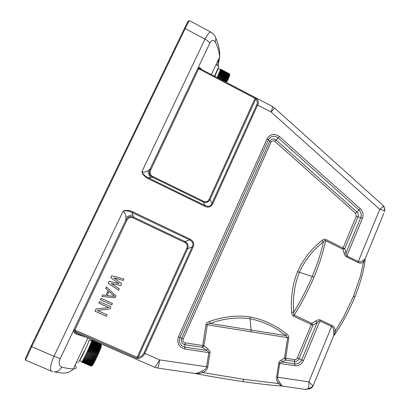 <?xml version="1.0" encoding="UTF-8"?>
<svg xmlns="http://www.w3.org/2000/svg" width="410" height="410" viewBox="0 0 410 410"><rect width="100%" height="100%" fill="white"/><g stroke="black" fill="none" stroke-linecap="round" stroke-linejoin="round"><path stroke-width="0.61" d="M214.594 76.168L218.817 66.2L215.988 64.708M220.257 69.587L220.672 69.152L220.442 70.13L218.31 75.112L226.863 79.601L227.365 80.119L226.766 79.827L226.515 80.365L227.022 80.867L226.407 80.596L226.146 81.149L226.658 81.641L226.038 81.385L225.766 81.954L226.115 82.21M229.605 74.113L229.118 73.605L229.646 74.189L229.149 73.682L229.615 74.507L229.062 74.2L229.554 74.753L229.041 74.282L229.462 75.066L228.939 74.605L228.852 74.871L229.339 75.43L228.811 74.989L228.698 75.296L229.185 75.855L228.647 75.43L229 76.332L228.457 75.922L228.303 76.301L228.79 76.855L228.237 76.465L228.062 76.88L228.554 77.428L227.991 77.059L227.801 77.505L228.288 78.049L227.719 77.695L227.509 78.166L228.001 78.705L227.422 78.371L227.196 78.869L227.693 79.396L227.104 79.084L226.863 79.601M226.515 80.365L217.853 76.06L227.022 80.867M217.853 76.06L226.407 80.596M217.848 76.101L217.587 76.66L226.146 81.149M217.587 76.66L226.658 81.641M217.49 76.834L226.038 81.385M217.479 76.89L217.208 77.464L225.766 81.954M218.31 75.112L217.956 75.876M217.151 77.505L220.406 69.669L218.187 68.501L214.901 76.332M220.688 69.198L229.144 73.651M220.693 69.223L229.149 73.682M220.683 69.311L229.149 73.769M220.677 69.357L229.144 73.82M220.647 69.485L229.123 73.954M220.631 69.551L229.108 74.02M220.58 69.726L229.062 74.2M220.554 69.808L229.041 74.282M220.477 70.028L228.975 74.507M220.442 70.13L228.939 74.605M220.344 70.392L228.852 74.871M220.303 70.51L228.811 74.989M220.185 70.812L228.698 75.296M220.134 70.945L228.647 75.43M219.996 71.289L228.513 75.773M219.934 71.437L228.457 75.922M219.775 71.817L228.303 76.301M219.704 71.981L228.237 76.465M219.529 72.391L228.062 76.88M219.452 72.57L227.991 77.059M219.258 73.011L227.801 77.505M219.176 73.206L227.719 77.695M218.966 73.677L227.509 78.166M218.873 73.877L227.422 78.371M218.648 74.379L227.196 78.869M218.55 74.589L227.104 79.084M218.207 75.307L227.365 80.119M218.207 75.332L226.766 79.827M78.156 362.517C78.792 362.05 80.806 358.243 84.199 351.098M91.353 340.905L91.809 340.582L91.199 342.54L87.468 351.196L97.196 355.578L96.504 355.424L96.222 356.034L96.806 356.423L96.104 356.285L95.822 356.89L96.411 357.259L95.704 357.141L95.417 357.735L96.022 358.089L95.299 357.981L95.017 358.565L95.627 358.899L94.9 358.806L94.623 359.375L95.243 359.688L94.51 359.606L94.238 360.159L94.864 360.446L94.126 360.38L93.859 360.908L94.495 361.174L93.752 361.123L93.49 361.62L94.141 361.871L93.388 361.82L93.142 362.291L93.798 362.522L93.044 362.481L92.809 362.917L93.47 363.127L92.711 363.091L92.491 363.496L93.167 363.685L92.404 363.655L92.199 364.018L92.88 364.188L92.117 364.162L91.927 364.485L92.619 364.639L91.85 364.608L91.681 364.89L92.378 365.028L91.609 365.002L91.456 365.238L92.163 365.356L91.399 365.325L91.978 365.628L91.215 365.592L91.819 365.828L90.964 365.889L91.686 365.966L90.779 365.986L91.363 366.074M100.722 344.359L91.778 340.443L101.306 344.882L100.773 344.4L101.321 345.143L100.778 344.682L101.28 345.369L100.681 345.128L101.214 345.656L100.655 345.225L100.583 345.476L101.116 346.004L100.547 345.589L100.988 346.414L100.414 346.014L100.829 346.88L100.25 346.496L100.117 346.87L100.645 347.398L100.055 347.034L99.902 347.444L100.435 347.967L99.835 347.624L99.666 348.069L100.194 348.587L99.589 348.259L99.399 348.736L99.932 349.248L99.317 348.941L99.112 349.448L99.65 349.95L99.025 349.663L98.805 350.191L99.348 350.683L98.713 350.417L98.477 350.97L99.025 351.452L98.379 351.206L98.133 351.78L98.682 352.246L98.026 352.016L97.77 352.605L98.328 353.061L97.662 352.851L97.395 353.451L97.959 353.891L97.283 353.702L97.011 354.307L97.58 354.732L96.898 354.558L96.622 355.168M96.222 356.034L87.002 352.169L96.806 356.423M87.002 352.169L96.104 356.285M86.951 352.313L86.664 352.918L95.822 356.89M86.664 352.918L96.411 357.259M86.607 353.01L95.704 357.141M86.546 353.169L86.259 353.768L95.417 357.735M86.259 353.768L96.022 358.089M86.213 353.835L95.299 357.981M86.141 354.014L85.859 354.599L95.017 358.565M85.859 354.599L95.627 358.899M85.823 354.65L94.9 358.806M85.746 354.84L85.464 355.414L94.623 359.375M85.464 355.414L95.243 359.688M85.439 355.439L94.51 359.606M85.352 355.644L85.08 356.198L94.238 360.159M85.08 356.198L94.864 360.446M85.06 356.208L94.126 360.38M84.967 356.423L84.706 356.951L93.859 360.908M84.706 356.951L93.752 361.123M84.598 357.166L84.342 357.669L93.49 361.62M84.342 357.669L93.388 361.82M84.24 357.868L83.994 358.34L93.142 362.291M83.994 358.34L93.044 362.481M83.896 358.53L83.666 358.97L92.809 362.917M83.666 358.97L92.711 363.091M83.573 359.15L83.358 359.555L92.491 363.496M83.358 359.555L92.404 363.655M83.271 359.713L83.071 360.082L92.199 364.018M83.071 360.082L92.117 364.162M82.989 360.226L82.805 360.554L91.927 364.485M82.805 360.554L91.85 364.608M82.733 360.677L82.569 360.964L91.681 364.89M82.569 360.964L91.609 365.002M82.502 361.072L82.354 361.318L91.456 365.238M82.354 361.318L91.399 365.325M82.297 361.405L91.266 365.52M82.169 361.605L91.215 365.592M82.123 361.676L91.097 365.735M82.015 361.825L91.056 365.787M81.974 361.876L90.964 365.889M81.887 361.979L90.928 365.92M81.856 362.015L90.856 365.971M81.795 362.071L90.83 365.986M81.774 362.081L90.779 365.986M81.692 362.02L81.805 361.471M87.468 351.196L87.069 352.062M81.98 361.543C82.528 361.164 84.204 358.027 86.997 352.139C90.046 345.527 91.553 341.812 91.527 340.982L89.175 339.952C89.175 340.771 87.653 344.487 84.593 351.098C81.795 356.992 80.129 360.134 79.601 360.518L81.98 361.543M91.804 340.479L100.773 344.4M91.809 340.546L100.788 344.472M91.809 340.582L100.788 344.508M91.794 340.695L100.783 344.625M91.784 340.751L100.778 344.682M91.748 340.91L100.747 344.846M91.727 340.982L100.732 344.923M91.671 341.187L100.681 345.128M91.64 341.284L100.655 345.225M91.558 341.53L100.583 345.476M91.522 341.643L100.547 345.589M91.42 341.935L100.455 345.881M91.374 342.063L100.414 346.014M91.251 342.396L100.301 346.347M91.199 342.54L100.25 346.496M91.056 342.914L100.117 346.87M90.994 343.073L100.055 347.034M90.83 343.483L99.902 347.444M90.764 343.662L99.835 347.624M90.584 344.103L99.666 348.069M90.507 344.292L99.589 348.259M90.308 344.769L99.399 348.736M90.226 344.974L99.317 348.941M90.01 345.476L99.112 349.448M89.923 345.691L99.025 349.663M89.693 346.224L98.805 350.191M89.59 346.435L99.348 350.683M89.595 346.445L98.713 350.417M89.359 346.998L98.477 350.97M89.257 347.198L99.025 351.452M89.257 347.234L98.379 351.206M89.006 347.803L98.133 351.78M88.908 347.993L98.682 352.246M88.898 348.044L98.026 352.016M88.637 348.633L97.77 352.605M88.545 348.808L98.328 353.061M88.529 348.879L97.662 352.851M88.258 349.479L97.395 353.451M88.17 349.638L97.959 353.891M88.145 349.73L97.283 353.702M87.868 350.335L97.011 354.307M87.786 350.478L97.58 354.732M87.75 350.586L96.898 354.558M87.397 351.324L97.196 355.578M87.35 351.452L96.504 355.424M310.165 388.788L304.85 389.351M309.637 388.993L308.381 388.449L305.455 389.438L281.962 386.041L279.758 382.356C278.303 381.059 277.59 379.358 277.616 377.256L279.697 363.398C279.933 362.671 280.819 362.199 282.352 361.974L285.637 360.062L294.508 361.42L294.534 359.621L285.673 358.258L288.727 337.83L207.311 324.812L203.913 345.727L207.66 348.761C209.438 350.155 210.217 351.519 210.007 352.846L207.726 366.986C207.414 369.133 205.84 371.004 203.017 372.598L198.491 373.52L195.447 373.541C210.658 376.513 226.458 379.188 242.843 381.566L242.756 381.551C226.289 379.158 210.438 376.472 195.196 373.484M281.906 386.03L278.375 383.55C276.842 381.182 276.263 379.045 276.637 377.133L278.723 363.265L294.867 365.699L294.508 361.42C296.548 361.594 298.044 360.713 298.982 358.781L301.673 359.883L317.089 322.747C318.232 321.404 319.159 320.82 319.861 320.984L331.582 326.503L308.822 381.848C309.073 384.744 308.93 386.943 308.381 388.449C310.37 388.162 311.866 387.255 312.871 385.738L312.604 386.63L311.241 388.147M281.957 386.041L281.593 386C271.666 385.323 258.746 383.847 242.843 381.566L243.771 379.317M279.758 382.356L278.375 383.55L243.689 379.306L203.017 372.598L202.053 371.029C204.805 369.902 206.312 368.487 206.573 366.796L207.726 366.986M278.723 363.265C278.887 361.999 279.769 360.923 281.362 360.036L282.352 361.974L294.898 363.885C297.988 364.147 300.248 362.809 301.673 359.883L303.42 360.641C301.622 364.341 298.772 366.027 294.867 365.699M209.31 321.486L210.079 323.439C223.327 318.565 236.642 316.997 250.018 318.729L251.156 330.05L210.084 323.444C208.531 323.572 207.609 324.033 207.311 324.812L205.953 324.587C206.127 323.259 207.245 322.224 209.31 321.486C223.886 316.494 237.487 314.982 250.105 316.961C263 319.318 275.166 324.976 286.6 333.94L285.821 335.6L287.62 337.661L284.56 358.104L285.673 358.258L285.637 360.062L284.56 358.104L281.362 360.036M185.161 342.832L184.987 344.672L202.397 347.332L203.913 345.727L185.161 342.832C183.255 342.237 182.583 340.956 183.147 338.983L271.01 142.147C272.004 140.594 273.296 140.353 274.89 141.414L355.578 213.231L356.285 216.27L357.997 216.916L344.779 248.691L343.057 248.019L356.285 216.27M183.147 338.983L178.417 336.83C176.633 343.083 178.76 347.142 184.802 349.012L184.982 347.157C180.195 345.676 178.509 342.463 179.923 337.512L268.401 139.733C270.892 135.853 274.131 135.244 278.103 137.909L276.125 140.01C273.496 138.257 271.358 138.657 269.713 141.224L181.65 338.306C180.718 341.571 181.83 343.688 184.987 344.672L184.982 347.157L206.276 350.396L202.397 347.332L205.953 324.587M184.802 349.012L208.859 352.656C208.828 351.867 207.967 351.114 206.276 350.396L207.66 348.761M210.007 352.846L208.859 352.656L206.573 366.796L159.551 359.872C158.942 364.792 158.286 367.514 157.583 368.042L157.46 368.026M202.053 371.029L197.666 373.008L195.027 373.464M197.666 373.008L198.491 373.52M192.992 247.348L192.131 246.994C193.751 243.965 192.885 241.603 189.538 239.906L189.963 239.081C193.592 241.172 194.601 243.924 192.992 247.348L144.833 353.389L159.551 359.872C157.025 364.592 155.277 367.011 154.319 367.135L154.273 367.109M77.162 333.361L75.988 333.971L86.069 337.261M75.988 333.971L74.195 332.51L73.585 330.45L60.234 358.601C58.476 362.707 58.948 365.546 61.633 367.114C67.05 368.38 70.94 368.995 73.303 368.944C69.254 373.443 64.068 373.131 61.997 373.013L54.166 371.89C57.41 371.942 59.896 370.353 61.633 367.114M76.198 367.534C76.286 368.431 75.317 368.903 73.303 368.944M75.066 365.192L76.198 367.488M77.275 333.407L154.319 367.135L157.583 368.042L195.447 373.541M77.065 333.32L75.43 331.987L74.195 332.51L75.184 331.362L74.881 330.004L73.887 329.594L73.585 330.45L74.784 330.455M138.59 358.535L138.211 357.228L137.135 357.289L186.801 248.291C187.811 245.544 187.093 243.581 184.643 242.407L185.069 241.577C187.857 243.34 188.718 245.692 187.657 248.644L138.211 357.228C141.173 356.541 143.09 355.132 143.961 352.995L144.833 353.389C143.679 356.003 141.599 357.72 138.59 358.535L136.607 358.263L75.184 331.362L75.43 331.987M125.916 217.546L125.752 220.237C127.725 216.946 130.313 215.891 133.516 217.074L132.035 212.518L132.45 211.662C128.843 210.181 125.706 210.043 123.046 211.252C124.958 212.462 125.916 214.563 125.916 217.546C127.956 216.106 130.329 215.245 133.024 214.963M136.607 358.263L137.135 357.289L74.881 330.004L126.664 220.749C128.284 217.638 130.431 216.695 133.107 217.92L133.516 217.074L185.069 241.577L189.538 239.906L132.035 212.518C128.965 210.899 125.967 210.479 123.046 211.252L54.012 356.285L60.234 358.601M203.447 201.238L203.16 201.971L152.382 177.171C149.445 175.506 148.64 172.846 149.958 169.192L150.834 169.745C149.486 172.887 150.111 175.116 152.71 176.443L203.447 201.238C206.122 202.325 208.019 201.659 209.141 199.25L255.353 97.647L256.855 98.672L255.758 99.082C257.383 100.993 257.731 102.859 256.803 104.678L212.052 203.16L209.997 199.583C208.285 202.371 206.01 203.17 203.16 201.971L205.19 205.569C208.531 207.086 210.817 206.281 212.052 203.16L212.908 203.493C210.935 207.065 208.265 208.003 204.903 206.312L148.097 178.622C144.223 176.259 142.167 173.917 141.927 171.595L204.979 39.129L185.197 28.582L31.683 346.701L54.012 356.285C50.44 364.531 49.605 369.502 51.516 371.188L52.89 371.655M148.097 178.622L148.435 177.889C145.325 176.459 143.151 174.363 141.927 171.595C143.664 172.451 145.755 172.118 148.189 170.606L149.958 169.192L198.261 67.532L199.767 67.491L199.716 68.48L272.219 106.385C272.676 106.81 272.291 108.676 271.066 111.986L274.597 108.061L272.219 106.385M204.903 206.312L205.19 205.569L148.435 177.889L150.68 177.627C149.04 175.685 148.21 173.343 148.189 170.606M214.917 36.054L215.926 38.366L215.368 42.02C213.354 39.544 211.493 39.949 209.792 43.224L198.261 67.532L198.917 68.526L199.716 68.48L255.353 97.647M198.917 68.526L198.671 68.813L197.866 68.173M256.855 98.672C258.464 100.604 258.725 102.7 257.654 104.975L212.908 203.493M200.167 68.603L199.767 67.491L201.305 69.198M215.368 42.02C218.135 47.888 219.545 53.074 219.596 57.574L217.966 65.749M201.525 69.316L201.361 69.034M211.391 74.487L218.561 59.235L217.797 65.661M384.857 209.643L384.477 211.668L384.729 210.663L383.898 206.481L383.304 206.035C382.93 206.753 381.746 207.87 379.752 209.387C382.253 209.935 383.827 210.489 384.472 211.063C384.867 209.197 384.477 207.522 383.304 206.035L382.786 205.19L274.603 108.05M365.064 259.832L365.136 258.874L365.064 259.832L363.542 262.164L362.891 260.555L365.136 258.874L383.868 213.164M362.891 260.555C361.599 261.78 360.067 262.118 358.289 261.57L379.752 209.387L271.066 111.986L256.803 104.678M365.371 258.295L365.172 258.843M344.087 253.195L346.117 252.842L344.779 248.691L342.724 249.131L344.087 253.195C344.672 255.169 345.492 256.399 346.542 256.885L357.997 262.528C359.565 263.404 361.415 263.281 363.542 262.164L360.59 275.607L353.522 296.153L354.834 297.014C360.446 283.09 363.88 270.626 365.141 259.612L365.228 258.643M333.202 336.789L334.365 334.744L335.365 330.906L343.672 316.976L353.522 296.153M334.365 334.744L333.33 336.482M303.42 360.641L320.369 319.995C319.195 319.477 317.709 319.805 315.91 320.963L317.089 322.747L312.938 325.238L293.534 316.218C292.422 315.803 291.771 314.475 291.587 312.241L293.739 312.179C292.602 298.193 294.467 284.899 299.336 272.296L312.215 276.453C306.777 289.276 300.622 301.186 293.744 312.179C293.401 313.788 293.539 314.747 294.149 315.049C301.55 303.518 308.161 290.89 313.983 277.165C319.682 263.476 323.531 251.299 325.53 240.634C324.822 240.434 324.105 240.875 323.377 241.951L321.886 240.532C323.531 239.261 324.858 238.922 325.878 239.522L343.057 248.019L342.724 249.136L325.53 240.634L325.878 239.522M315.91 320.963L311.825 323.341L312.938 325.238L298.982 358.781L297.245 358.022C296.676 359.196 295.769 359.724 294.534 359.621M332.09 325.519C333.878 326.329 334.97 328.128 335.365 330.906L333.801 331.464C333.725 328.815 332.987 327.159 331.582 326.503L332.09 325.519L320.369 319.995M360.241 208.664L358.981 210.007L278.108 137.909L279.348 136.499L360.241 208.664C362.978 211.422 363.721 214.62 362.466 218.263L346.845 255.927C346.265 255.502 346.025 254.472 346.117 252.842L360.744 217.613L357.997 216.916C358.658 215.009 358.268 213.338 356.833 211.893L355.578 213.231M291.587 312.241C290.695 296.963 292.699 283.418 297.604 271.599C302.944 259.627 311.041 249.27 321.886 240.532M286.6 333.94C288.291 335.324 288.999 336.62 288.727 337.83M276.637 377.133L308.822 381.848L312.871 385.738L313.204 385.579L333.791 335.354L333.801 331.464M313.527 384.795L312.604 386.63L309.642 388.993M333.776 335.447L334.006 335.498C342.042 324.043 348.982 311.216 354.834 297.014L354.783 297.132M280.676 385.426L281.701 385.185M250.105 316.961L250.018 318.729C263.246 321.394 275.182 327.016 285.821 335.6L251.156 330.045L251.069 331.874M293.534 316.218L294.149 315.049L311.825 323.341L297.245 358.022M297.604 271.599L299.336 272.296C305.03 260.099 313.045 249.987 323.377 241.951C321.281 252.155 317.56 263.656 312.215 276.453L313.983 277.165M382.474 204.903L383.898 206.481M383.904 206.486L384.221 206.994M211.176 32.287L211.129 32.262C209.571 31.78 207.522 34.071 204.979 39.129C207.275 40.39 208.88 41.753 209.792 43.224M152.71 176.443L152.382 177.171L150.68 177.627M150.834 169.745L198.671 68.813L255.097 98.385L255.758 99.082L209.997 199.583L209.141 199.25M110.838 277.585L111.72 275.71L123.902 279.005L123.246 280.409L113.934 277.857L121.714 283.684L120.837 285.56L111.284 283.489L119.3 288.845L118.639 290.254L108.184 283.223L109.065 281.342L119.11 283.638L110.767 277.616L118.946 283.597M108.184 283.223L109.065 281.342M108.117 283.243L118.639 290.254M111.361 283.546L120.837 285.56M114.041 277.939L123.246 280.409M110.767 277.616L111.72 275.71M105.677 288.414L106.405 286.99L115.999 295.902L115.118 297.788L101.9 296.435L102.567 295.015L105.98 295.385L108.204 290.664L105.677 288.414L106.405 286.99M105.923 295.379L108.137 290.669M111.797 304.881L100.337 299.746L101.06 298.331L112.463 303.462L111.797 304.881L100.337 299.746M108.727 307.52L98.774 303.062L99.445 301.637L110.91 306.772L109.916 308.909L97.395 310.503L107.138 314.849L106.467 316.274L95.012 311.169L95.981 308.996L108.793 307.546L98.774 303.062M115.118 297.788L101.9 296.435M101.957 296.435L102.623 295.015M108.204 290.664L105.739 288.404M107.061 295.584L114.59 296.409L109.06 291.336L107.061 295.584M109.039 291.387L114.508 296.399M100.394 299.756L101.06 298.331M98.825 303.077L99.497 301.652M97.395 310.503L107.138 314.849M95.012 311.169L95.981 308.996M96.022 309.022L108.793 307.546M229.472 73.933L229.615 74.251C230.097 74.384 229.308 76.716 227.253 81.257L227.222 81.364M227.248 81.308L229.626 75.204M97.206 356.526C99.927 350.576 101.301 347.05 101.337 345.943M333.622 335.759L333.853 335.436M280.671 385.938L281.783 386.015M73.887 329.594L125.752 220.237L126.664 220.749M132.45 211.662L189.963 239.081M178.417 336.835L267.094 138.8C270.246 133.901 274.331 133.132 279.348 136.499M346.542 256.885L346.845 255.927L358.289 261.57L357.997 262.528M362.466 218.263L360.744 217.613C361.738 214.727 361.154 212.19 358.981 210.007L356.833 211.893L276.125 140.01L274.89 141.414M271.01 142.147L267.094 138.8M217.848 65.477L216.07 64.539M25.261 359.836L25.507 360.139L31.683 346.701L30.981 346.322L25.189 359.032M187.867 22.022C188.897 19.49 187.749 21.653 184.413 28.515L30.981 346.322M218.571 59.757L219.601 57.569C220.129 51.639 218.904 45.238 215.926 38.371L215.926 38.371C215.209 36.818 215.301 35.147 211.129 32.262L189.266 20.546L185.197 28.582L184.413 28.515M186.801 248.291L187.657 248.644L192.131 246.994L143.961 352.995M184.643 242.407L133.107 217.92M101.224 344.836C101.726 345.502 101.285 347.495 97.185 356.536C93.106 365.136 92.096 365.956 91.589 365.981M91.558 365.997L91.22 366.063M91.123 366.063L90.815 366.002M87.827 338.03L73.298 368.954M25.507 360.139L51.516 371.188M76.373 362.409L77.136 362.737"/></g></svg>
